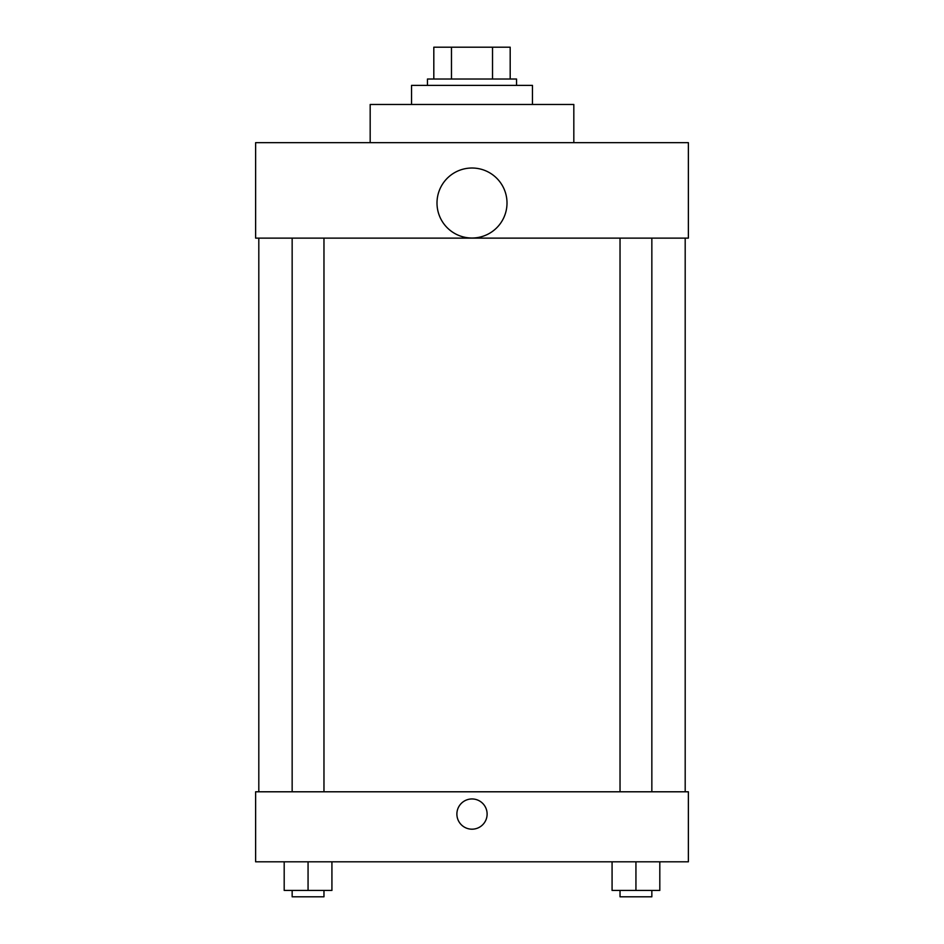 <?xml version="1.0" encoding="UTF-8"?>
<svg xmlns="http://www.w3.org/2000/svg" width="944" height="944" viewBox="0 0 944 944"><rect width="100%" height="100%" fill="white"/><g stroke="black" fill="none" stroke-linecap="round" stroke-linejoin="round"><path stroke-width="1.42" d="M451.468 79.025L451.468 47.2L433.815 47.2L433.815 79.025L433.815 47.2M451.468 47.2L510.185 47.2L510.185 79.025M492.532 79.025L492.532 47.2M427.455 85.385L427.455 79.025L516.545 79.025L516.545 85.385M532.463 104.477L532.463 85.385L411.537 85.385L411.537 104.477M573.822 142.662L573.822 104.477L370.178 104.477L370.178 142.662M255.623 142.662L688.377 142.662L688.377 238.124L255.623 238.124L255.623 142.662M437.001 203.019A34.999 34.999 0 0 0 489.499 233.333A34.999 34.999 0 0 0 489.499 172.705A34.999 34.999 0 0 0 437.001 203.019M258.809 791.792L258.809 238.124M620.031 238.124L620.031 791.792M292.156 791.792L292.156 238.124M255.623 791.792L688.377 791.792L688.377 861.801L255.623 861.801L255.623 791.792M472 829.186A15.116 15.116 0 0 1 458.914 806.506A15.116 15.116 0 0 1 485.086 806.506A15.116 15.116 0 0 1 472 829.186M612.078 861.801L612.078 890.44L659.809 890.44L659.809 861.801L659.809 890.44M635.937 890.44L635.937 861.801M651.844 890.44L651.844 896.8L620.031 896.8L620.031 890.44M284.191 861.801L284.191 890.44L331.922 890.44L331.922 861.801L331.922 890.44M308.063 890.44L308.063 861.801M323.969 890.44L323.969 896.8L292.156 896.8L292.156 890.44M685.191 791.792L685.191 238.124M651.844 238.124L651.844 791.792M323.969 791.792L323.969 238.124"/></g></svg>
